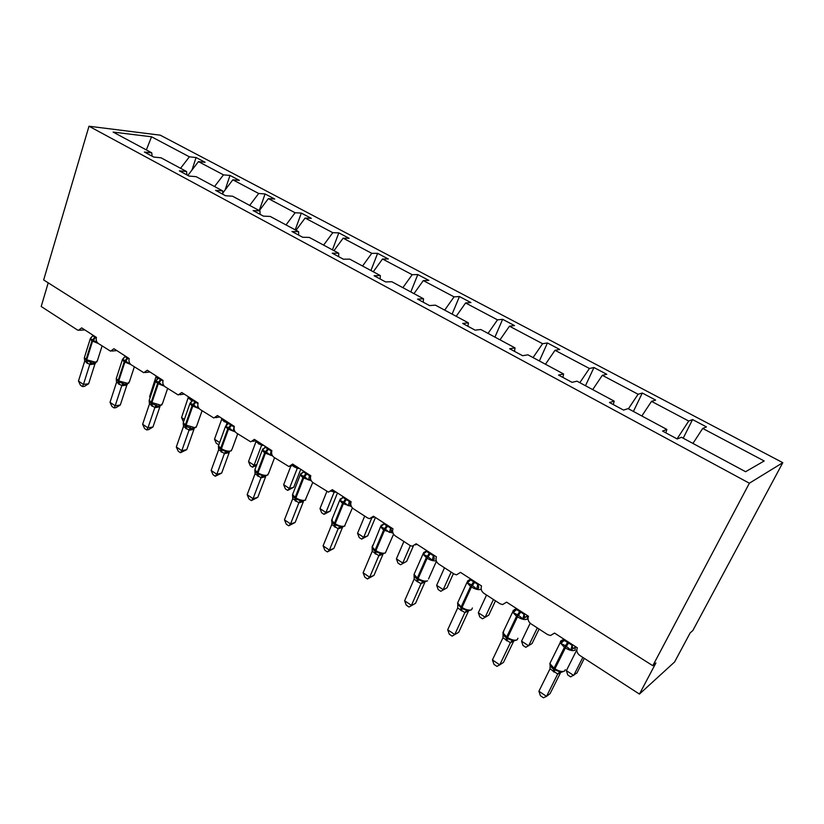 <?xml version="1.0" encoding="UTF-8"?>
<svg xmlns="http://www.w3.org/2000/svg" width="824" height="824" viewBox="0 0 824 824"><rect width="100%" height="100%" fill="white"/><g stroke="black" fill="none" stroke-linecap="round" stroke-linejoin="round"><path stroke-width="1.24" d="M782.8 462.676L692.809 630.576L690.172 632.884L674.578 662.002L639.434 694.086L655.914 662.97L652.804 665.699L749.366 483.214L782.8 462.676L160.278 135.177L88.992 126.227L749.366 483.214M639.434 694.086L579.808 655.451C577.037 653.298 576.203 650.744 577.305 647.788L554.531 633.079L550.494 635.51L547.61 634.593L530.903 623.768C528.236 621.687 527.432 619.184 528.472 616.259L506.585 602.138L502.558 604.579L499.962 603.724L483.894 593.321C481.34 591.313 480.557 588.861 481.546 585.977L460.492 572.392L456.486 574.843L454.148 574.04L438.698 564.028C436.236 562.092 435.474 559.692 436.411 556.839L416.151 543.768L412.185 546.23L410.064 545.478L395.19 535.847C392.821 533.973 392.08 531.624 392.966 528.802L373.457 516.215L369.543 518.677L367.617 517.977L353.29 508.696C351.003 506.884 350.282 504.587 351.117 501.795L332.319 489.662L328.477 492.134L312.904 482.534C310.7 480.773 309.989 478.517 310.792 475.767L292.664 464.067L288.884 466.538L273.949 457.299C271.817 455.6 271.137 453.385 271.889 450.656L254.4 439.367L250.692 441.839L236.354 432.94C234.304 431.292 233.635 429.119 234.356 426.43L217.464 415.533L213.838 418.005L200.057 409.425C198.069 407.818 197.41 405.696 198.1 403.029L181.785 392.502L178.242 394.974L164.975 386.693C163.059 385.148 162.421 383.057 163.07 380.42L147.29 370.244L143.829 372.706L131.067 364.723C129.203 363.219 128.585 361.159 129.193 358.564L113.939 348.717L110.56 351.178L98.252 343.464C96.46 342.001 95.852 339.982 96.429 337.418L81.669 327.89L78.373 330.352L77.374 329.94L41.2 306.497L48.214 282.838M191.971 170.063L196.071 157.528L205.104 162.297L198.45 161.617L187.841 175.44M152.11 156.189L151.75 152.821L144.406 152.049L153.707 157.054L161.01 157.796L186.585 171.526L186.873 174.904M225.076 190.025L230.009 175.44L239.331 180.363L232.832 179.807L222.758 193.063M186.585 171.526L179.385 170.877L189.005 176.058L196.163 176.676L222.624 190.88L222.83 194.279M259.251 210.553L265.071 193.949L274.711 199.037L268.367 198.605L259.354 210.604M222.624 190.88L215.589 190.375L225.549 195.741L232.543 196.205L259.951 210.923L260.075 214.333M295.229 229.865L301.316 213.076L311.287 218.339L305.107 218.051L296.022 230.298M259.951 210.923L253.081 210.563L263.412 216.125L270.231 216.444L298.628 231.688L298.649 235.108M332.443 249.847L338.808 232.862L349.129 238.311L343.134 238.177L333.967 250.671M298.628 231.688L291.943 231.493L302.655 237.261L309.278 237.415L338.726 253.226L338.654 256.645M370.944 270.529L377.608 253.349L388.289 258.983L382.511 259.004L373.262 271.776M338.726 253.226L332.257 253.205L343.361 259.189L349.778 259.158L380.327 275.566L380.142 278.996M410.816 291.933L417.799 274.557L428.861 280.397L423.299 280.593L413.978 293.632M380.327 275.566L374.086 275.731L385.622 281.942L391.802 281.726L423.526 298.762L423.217 302.192M452.118 314.119L459.442 296.537L470.916 302.583L465.591 302.974L456.197 316.303M423.526 298.762L417.531 299.133L429.51 305.58L435.433 305.158L468.392 322.853L467.97 326.294M494.946 337.109L502.63 319.321L514.526 325.604L509.469 326.191L499.993 339.818M468.392 322.853L462.686 323.441L475.139 330.156L480.783 329.507L515.052 347.913L514.495 351.343M539.37 360.964L547.435 342.969L559.784 349.489L555.016 350.293L545.467 364.239M515.052 347.913L509.644 348.737L522.612 355.721L527.937 354.825L563.606 373.983L562.895 377.413M585.483 385.725L593.949 367.525L606.783 374.292L602.334 375.322L592.703 389.608M563.606 373.983L558.528 375.064L572.031 382.336L577.016 381.182L614.168 401.134L613.303 404.563M633.399 411.454L642.298 393.038L655.636 400.083L651.526 401.36L641.824 415.986M614.168 401.134L609.451 402.493L623.531 410.074L628.146 408.632L666.863 429.428L662.558 431.086L677.235 438.996L681.438 437.256L745.596 471.709L764.188 460.977L702.707 428.439L692.943 443.425M702.707 428.439L706.446 426.894L692.562 419.571L688.73 421.043L677.04 438.883M151.75 152.821L113.115 132.077L151.544 136.794L189.386 156.817L196.071 157.528M189.386 156.817L180.559 168.292M198.45 161.617L223.469 174.853L230.009 175.44M223.469 174.853L214.549 186.543M232.832 179.807L258.674 193.486L265.071 193.949M258.674 193.486L249.693 205.413M268.367 198.605L295.095 212.757L301.316 213.076M295.095 212.757L286.031 224.921M305.107 218.051L332.772 232.687L338.808 232.862M332.772 232.687L323.626 245.119M343.134 238.177L371.768 253.328L377.608 253.349M371.768 253.328L362.55 266.018M382.511 259.004L412.175 274.701L417.799 274.557M412.175 274.701L402.874 287.669M423.299 280.593L454.055 296.867L459.442 296.537M454.055 296.867L444.682 310.123M465.591 302.974L497.5 319.856L502.63 319.321M497.5 319.856L488.045 333.401M509.469 326.191L542.583 343.711L547.435 342.969M542.583 343.711L533.056 357.575M555.016 350.293L589.418 368.493L593.949 367.525M589.418 368.493L579.808 382.676M602.334 375.322L638.095 394.243L642.298 393.038M638.095 394.243L628.413 408.776M651.526 401.36L688.73 421.043M665.823 432.847L666.863 429.428M683.209 438.203L692.562 419.571M88.992 126.227L43.662 279.954L652.804 665.699M151.544 136.794L146.353 149.927M584.319 658.386L576.934 672.981L570.661 676.885L567.736 674.959L566.376 670.633L573.72 675.464L582.836 657.418M566.376 670.633L576.79 649.889M575.276 646.49L575.513 647.025L570.908 650.043L565.48 645.707L560.814 643.503L562.452 640.145L564.481 639.723M549.938 664.855L551.771 667.697L554.676 669.881L561.237 672.25L564.079 671.292M538.906 691.233L540.389 695.724L543.428 697.774L546.528 696.362L538.906 691.233L549.999 668.872L557.714 673.981L546.528 696.362L550.072 693.633L560.784 672.24M560.382 672.271L557.652 674.104M572.392 644.605L572.062 645.264L572.587 644.739M564.564 639.558L564.162 640.341L572.062 645.264M560.814 643.503L564.162 640.341M572 645.408L570.908 650.043M550.195 664.937L549.999 668.872M560.166 671.509L557.714 673.981M527.525 615.755L522.88 618.917L518.523 615.291L513.187 612.634L513.939 610.718L515.917 609.132L514.65 609.43L512.652 612.057L513.331 610.224M502.918 633.883L504.02 635.922L507.368 638.631L513.805 640.959L516.823 639.96M492.433 659.921L493.978 664.391L496.903 666.359L499.756 664.855L492.433 659.921L502.97 637.766L510.396 642.679L499.756 664.855L503.516 662.372L513.795 640.959M513.496 640.948L510.324 642.802M524.332 613.592L524.023 614.24L524.569 613.746M516.803 608.73L516.432 609.513L524.023 614.24M513.187 612.634L516.432 609.513M523.961 614.374L522.88 618.917M503.093 633.862L502.97 637.766M512.683 640.186L510.396 642.679M478.126 583.763L478.744 587.945L476.705 588.995L471.596 584.896L467.383 582.949L469.309 579.962L470.195 579.674L468.98 581.116L469.876 580.766M457.681 604.085L461.862 608.576L468.176 610.862L471.38 609.832M458.711 632.286L452.118 636.138L454.755 634.542L447.7 629.783L457.67 607.978L464.87 612.572L454.755 634.542L458.711 632.286L468.588 610.862M468.372 610.872L464.808 612.696M477.868 584.381L478.394 583.938M470.885 579.097L470.525 579.869L477.827 584.412M467.383 582.949L470.525 579.869M477.766 584.546L476.705 588.995M457.784 603.971L457.732 607.844M467.012 610.059L464.87 612.572M452.118 636.138L449.317 634.243L447.7 629.783M433.661 555.067L434.32 559.197L432.27 560.207L427.306 556.21L423.299 554.387L424.144 552.616L426.173 551.328L425.153 551.524L422.939 554.14L423.814 552.348M414.163 575.193L418.056 579.643L424.257 581.888L427.635 580.827C425.143 581.59 421.981 580.838 418.159 578.561L427.1 558.27L422.939 554.14L414.06 574.369L417.325 578.015L417.006 581.456L414.173 579.035L404.625 600.768L411.423 605.352L421.043 583.588L417.006 581.456M415.553 603.302L409.003 607.031L415.553 603.302L425.06 581.878M424.968 581.888L420.982 583.711M433.414 555.675L433.96 555.263M426.688 550.566L426.348 551.338L433.373 555.706M423.299 554.387L426.348 551.338M433.321 555.84L432.27 560.207M414.853 572.577L414.06 574.369L414.173 579.035M423.042 581.054L421.043 583.588M409.003 607.031L406.294 605.197L404.625 600.768M390.834 527.432L391.524 531.511L389.484 532.479L384.654 528.586L380.832 526.866L383.016 524.198M372.108 547.744L375.857 551.771L381.955 553.986L385.498 552.894M373.972 575.379L367.452 578.973L369.667 577.222L363.116 572.804L372.211 551.287L378.834 555.664L369.667 577.222L373.972 575.379L383.057 554.058L378.803 555.798L381.955 553.986M390.607 528.029L391.173 527.648M384.118 523.096L383.799 523.858L390.566 528.06M380.832 526.866L383.799 523.858M390.514 528.194L389.484 532.479M372.139 547.476L372.211 551.287M380.698 553.12L378.834 555.664M367.452 578.973L364.836 577.212L363.116 572.804M539.081 629.072L532.046 643.544L525.794 647.314L522.972 645.46L521.551 641.154L528.627 645.8L537.31 627.919M521.551 641.154L530.192 623.243M482.534 618.803L488.766 615.157L482.534 618.803L479.815 617.011L478.332 612.726L485.161 617.217L493.442 599.501M488.766 615.157L495.482 600.82M478.332 612.726L486.551 595.041M440.809 591.302L447.01 587.78L440.809 591.302L438.183 589.572L436.648 585.318L443.23 589.644L451.13 572.093M447.01 587.78L453.416 573.566M436.648 585.318L444.486 567.788M400.526 564.759L406.696 561.34L400.526 564.759L397.992 563.091L396.406 558.847L402.761 563.029L410.311 545.632M406.696 561.34L413.298 546.168M396.406 558.847L403.894 541.481M349.572 500.796L350.293 504.834L348.253 505.751L344.329 502.465L339.91 500.353L342.207 497.82M331.608 521.077L335.183 524.909L342.341 527.082M333.864 548.444L327.375 551.926L329.404 550.102L323.09 545.849L331.753 524.528L338.139 528.75L329.404 550.102L333.864 548.444L342.516 527.329L338.118 528.884L341.177 527.082M349.355 501.394L349.932 501.033M343.103 496.614L342.794 497.366L349.314 501.425M339.91 500.353L342.794 497.366M349.263 501.558L348.253 505.751M332.268 518.626L331.753 524.528M339.89 526.196L338.139 528.75M327.375 551.926L324.862 550.226L323.09 545.849M361.623 539.123L363.683 537.33L367.762 535.816L361.623 539.123L359.182 537.505L357.544 533.293L363.683 537.33L371.655 518.265M367.762 535.816L375.435 517.493M357.544 533.293L364.692 516.092M309.783 475.118L310.535 479.104L308.495 479.99L304.664 476.777L300.451 474.768L302.841 472.379M292.53 495.306L295.95 498.994L301.841 501.136L305.714 500.003M295.157 522.447L288.709 525.815L290.563 523.93L284.465 519.831L292.726 498.716L298.885 502.794L290.563 523.93L295.157 522.447L303.407 501.538L298.834 502.918M309.577 475.706L310.164 475.366M303.541 471.081L303.242 471.833L309.536 475.736M300.451 474.768L303.242 471.833M309.484 475.86L308.495 479.99M292.551 494.977L292.726 498.716M300.523 500.23L298.885 502.794M288.709 525.815L286.278 524.177L284.465 519.831M324.028 514.341L325.923 512.497L330.125 511.137L324.028 514.341L321.659 512.775L319.99 508.593L325.923 512.497L334.111 492.186L331.753 491.156M330.125 511.137L337.469 492.979M336.079 492.093L334.06 492.309M319.99 508.593L326.819 491.547M334.111 492.186L334.678 491.176M271.817 454.343L270.128 455.126L266.389 451.985L262.362 450.089L264.082 448.493M254.904 470.442L258.077 473.975L263.876 476.087L267.913 474.954M257.778 497.346L251.372 500.611L253.061 498.674L247.169 494.709L255.049 473.8L261.002 477.735L253.061 498.674L257.778 497.346L265.658 476.643L260.95 477.858M271.384 450.337L271.158 450.944L271.796 450.594M265.359 446.443L265.081 447.185L271.158 450.944M262.362 450.089L265.081 447.185M271.106 451.078L270.128 455.126M254.832 470.092L255.049 473.8M262.526 475.16L261.002 477.735M251.372 500.611L249.033 499.035L247.169 494.709M287.669 490.373L289.409 488.478L293.735 487.262L287.669 490.373L285.382 488.869L283.662 484.708L289.409 488.478L297.237 468.372L292.448 465.632M293.735 487.262L300.75 469.289M299.287 468.341L297.217 468.496L298.02 467.517M283.662 484.708L290.821 466.199M297.237 468.372L297.763 467.363M234.418 430.427L233.079 431.117L229.433 428.047L225.58 426.255L227.187 424.751M218.484 446.433L221.512 449.822L227.218 451.902L231.389 450.759M221.666 473.1L215.301 476.262L216.836 474.274L211.14 470.432L218.659 449.729L224.406 453.54L216.836 474.274L221.666 473.1L229.185 452.592L224.396 453.674L227.218 451.902M234.315 426.41L234.109 427.378M228.495 422.65L228.227 423.382L234.088 427.017M225.58 426.255L228.227 423.382M234.047 427.141L233.079 431.117M218.401 446.052L218.659 449.729M225.828 450.955L224.406 453.54M215.301 476.262L213.035 474.727L211.14 470.432M256.522 465.385L252.484 467.198L254.08 465.251L261.568 445.321L255.955 441.695L248.529 461.594L254.08 465.251L256.831 464.582M264.689 447.813L265.235 446.361M263.68 445.362L261.517 445.444M261.568 445.321L262.073 444.321M252.484 467.198L250.28 465.735L248.529 461.594M198.327 407.334L197.286 407.921L193.053 404.481L190.035 403.224L191.539 401.793M183.278 423.206L186.162 426.482L191.786 428.521L196.102 427.378M186.749 449.657L180.435 452.726L181.816 450.677L176.315 446.969L183.484 426.472L189.046 430.149L181.816 450.677L186.749 449.657L193.928 429.345L189.005 430.272M192.868 399.661L192.62 400.382L197.925 403.657M190.035 403.224L192.62 400.382M197.832 405.542L197.286 407.921M183.185 422.825L183.484 426.472M190.375 427.563L189.046 430.149M180.435 452.726L178.242 451.243L176.315 446.969M226.384 424.854L227.053 423.021L221.615 419.519L214.508 439.223L219.627 442.591M228.269 423.258L227.002 423.145M227.053 423.021L227.527 422.022M221.615 419.519L221.718 418.273M218.741 444.682L216.29 443.333L214.508 439.223M163.471 385.004L162.689 385.508L158.558 382.14L155.685 380.966L157.096 379.596M150.02 402.369L149.144 400.371L151.348 403.482L157.518 405.923L159.454 405.995L161.978 404.78M152.976 426.976L148.711 429.592L146.703 429.953L147.949 427.862L142.624 424.278L149.474 403.976L154.85 407.54L147.949 427.862L152.976 426.976L159.835 406.871L154.809 407.653M158.424 377.464L158.187 378.144L162.925 380.915M155.685 380.966L158.187 378.144M163.049 383.984L162.689 385.508M149.185 401.031L149.474 403.976M156.086 404.955L154.85 407.54M146.703 429.953L144.581 428.521L142.624 424.278M183.371 421.641L181.568 417.562L188.449 396.808M181.568 417.562L184.391 419.426M192.301 400.958L188.366 398.033M129.801 363.405L129.224 363.817L125.197 360.531L122.446 359.418L123.775 358.121M116.957 380.503L116.205 378.638L118.306 381.656L124.373 384.056L126.505 384.149L128.956 382.923M120.294 405.027L116.102 407.602L114.062 407.921L115.185 405.789L110.025 402.318L116.565 382.212L121.777 385.663L115.185 405.789L120.294 405.027L126.845 385.107L121.767 385.787L124.373 384.056M127.607 383.912L126.845 385.107M125.124 355.927L124.888 356.637L129.08 358.965M122.446 359.418L124.888 356.637M116.266 379.359L116.565 382.212M122.92 383.067L121.777 385.663M114.062 407.921L112.002 406.531L110.025 402.318M150.112 397.611L149.638 396.56L156.22 376.002M149.638 396.56L150.318 397.014M157.858 378.772L156.148 377.227M97.253 342.506L90.28 338.582L91.526 337.325M84.707 361.149L78.465 381.059L83.451 384.417L89.754 364.486L84.707 361.149L84.316 357.595L86.118 360.397L92.288 362.89L94.657 362.993L96.995 361.767M88.642 383.768L84.532 386.312L82.451 386.58L83.451 384.417L88.642 383.768L94.904 364.053L89.713 364.599M95.79 362.714L94.904 364.053M92.885 335.121L92.659 335.821L96.336 337.768M90.28 338.582L92.659 335.821M90.825 361.891L89.754 364.486M82.451 386.58L80.464 385.241L78.465 381.059M567.829 642.123L564.409 647.334L560.166 642.71L560.732 640.897M550.896 661.425L549.845 663.536L554.016 668.233L553.172 671.55M575.224 646.438L575.07 650.167C572.865 651.207 569.621 650.466 565.346 647.942L564.409 647.334L554.016 668.233L554.943 668.841C559.177 671.375 562.401 672.096 564.625 670.994L565.264 669.727M554.099 672.157L554.943 668.841L565.346 647.942L568.766 642.73M561.505 641.494L563.719 640.979M572.093 645.223L572.927 648.89M561.237 672.25L557.673 674.104M519.944 611.212L516.555 616.29L512.652 612.057L502.846 632.678L506.678 636.993L506.029 640.361M503.794 630.669L503.042 634.181M527.679 616.105L527.123 619.143C524.806 620.07 521.592 619.308 517.462 616.877L516.555 616.29L506.678 636.993L507.574 637.58C511.663 640.021 514.866 640.753 517.194 639.774L517.925 638.24M506.914 640.948L507.574 637.58L517.462 616.877L520.85 611.799M513.939 610.718L515.875 610.285M524.054 614.21L524.919 617.825M527.401 615.569L527.669 616.146M513.651 640.948L510.344 642.802M473.903 581.486L470.545 586.451L466.94 582.547L467.888 580.663M458.484 601.077L457.608 602.983L461.152 606.938L460.668 610.347M481.185 589.201L481 589.304C478.6 590.118 475.397 589.356 471.41 587.007L470.545 586.451L461.152 606.938L462.017 607.504C465.962 609.863 469.144 610.605 471.565 609.739L472.379 607.978M461.522 610.914L462.017 607.504L471.41 587.007L474.779 582.053M469.526 580.384L470.174 580.415M468.187 581.116L468.98 581.116M468.176 610.862L464.829 612.696M429.603 552.883L426.266 557.724L417.325 578.015L418.159 578.561L417.83 582.001M436.246 560.732C433.682 561.196 430.633 560.371 427.1 558.27L430.437 553.419M425.287 552.049L425.864 552.049M424.144 552.616L425.606 552.348M424.257 581.888L421.012 583.722M386.93 525.331L383.623 530.069L380.544 526.763L381.358 525.073M372.808 545.117L372.098 546.796L375.116 550.154L374.941 553.625M393.007 533.149L383.623 530.069L375.116 550.154L375.909 550.679C379.617 552.883 382.748 553.646 385.333 552.966L393.573 534.22M375.734 554.161L375.909 550.679L384.427 530.584L387.733 525.856M382.666 524.764L383.181 524.744M381.728 525.176L382.975 524.96M345.802 498.788L342.526 503.413L339.684 500.353L340.425 498.767M342.609 497.706L339.684 500.353L331.629 520.202L334.431 523.302L334.389 526.804M351.364 506.492L342.526 503.413L334.431 523.302L335.193 523.807C338.777 525.939 341.888 526.701 344.535 526.124L352.384 507.955M335.152 527.308L335.193 523.807L343.299 503.917L346.585 499.293M340.848 498.726L341.898 498.561M306.147 473.182L302.892 477.704L300.255 474.882L300.935 473.398M293.159 493.061L292.582 494.534L295.177 497.397L295.27 500.92M311.235 480.742L302.892 477.704L295.177 497.397L295.919 497.881C299.39 499.941 302.48 500.724 305.189 500.219L312.76 482.442M296.012 501.414L295.919 497.881L303.644 478.188L306.899 473.666M301.419 473.213L302.295 473.089M301.841 501.136L298.865 502.928M334.081 492.319L334.904 491.331M267.882 448.483L264.659 452.901L262.207 450.285L262.825 448.895M255.399 468.382L254.884 469.742L257.304 472.399L257.51 475.942M272.538 455.878L264.659 452.901L257.304 472.399L258.015 472.873C261.383 474.861 264.452 475.644 267.213 475.221L268.562 473.501L274.577 457.701M258.221 476.406L258.015 472.873L265.38 453.365L268.603 448.946M271.199 450.924L271.601 453.344M263.876 476.087L260.981 477.868M265.802 476.056L265.606 476.674M294.529 467.105L294.827 465.457M293.828 466.662L294.137 465.2M230.936 424.618L227.733 428.954L225.457 426.533L226.343 425.081M218.927 444.527L218.473 445.794L220.719 448.256L221.038 451.81M235.201 431.848L227.733 428.954L220.719 448.256L221.409 448.709C224.674 450.635 227.723 451.428 230.535 451.078L231.987 449.399L237.703 433.815M221.728 452.263L221.409 448.709L228.433 429.407L231.626 425.071M229.381 451.871L229.134 452.623M261.548 445.454L262.331 444.486M258.952 444.115L259.21 442.467M258.272 443.683L258.53 442.035M195.226 401.576L192.064 405.81L189.932 403.564L190.694 402.236M183.68 421.466L183.268 422.64L185.369 424.916L185.791 428.49M199.15 408.632L192.064 405.81L185.369 424.916L195.092 427.738L196.637 426.121L202.086 410.733M186.451 428.933L186.039 425.359L192.734 406.253L195.906 402.009M191.786 428.521L189.036 430.283M194.176 428.49L193.887 429.376M227.033 423.155L227.805 422.207M224.519 421.867L224.736 420.219M223.87 421.445L224.087 419.807M160.721 379.287L157.569 383.438L155.592 381.358L156.21 380.142M149.597 399.146L149.226 400.237L151.183 402.359L151.709 405.944M164.347 386.178L157.569 383.438L151.183 402.359L160.814 405.181L162.462 403.616L167.643 388.423M152.347 406.366L151.832 402.781L158.229 383.86L161.37 379.709M157.518 405.923L154.85 407.664M160.134 405.892L159.784 406.891M191.178 400.32L191.364 398.682M190.55 399.908L190.725 398.27M127.339 357.74L124.218 361.808L122.364 359.861L123.188 358.625M116.617 377.557L116.287 378.556L118.12 380.534L118.728 384.118M130.717 364.466L124.218 361.808L118.12 380.534L118.738 380.946L127.648 383.345L129.389 381.842L134.333 366.834M119.346 384.53L118.738 380.946L124.846 362.21L127.967 358.141M127.184 384.036L126.793 385.138M95.028 336.882L91.938 340.868L90.207 339.055L90.805 337.964M84.687 356.637L84.398 357.565L86.108 359.408L86.798 363.003M98.262 343.474L91.938 340.868L86.108 359.408L86.716 359.81L95.543 362.22L97.386 360.768L102.094 345.946M87.406 363.405L86.716 359.81L92.545 341.26L95.635 337.274M92.288 362.89L89.744 364.61M95.285 362.879L94.853 364.074M415.461 544.891L416.944 544.273M372.5 517.637L374.56 516.916M331.135 491.341L333.72 490.568M291.274 465.931L294.343 465.148M252.834 441.386L256.357 440.634M215.764 417.655L219.668 416.954M179.962 394.717L184.236 394.078M145.385 372.52L149.978 371.974M111.961 351.045L116.843 350.591M79.64 330.259L84.779 329.888M562.215 642.298L563.42 639.754L562.05 640.094L560.166 642.71L549.845 663.536L550.133 665.329M551.771 667.697L552.894 668.655M551.987 667.904L552.646 668.46M514.413 611.552L515.896 609.142M470.195 579.684L469.052 579.921L466.94 582.547L457.608 602.983L457.742 604.208M468.434 581.981L468.99 581.116M414.287 575.945L416.728 578.747M428.542 578.973L436.421 561.226M424.206 553.522L426.142 551.338M414.297 575.976L415.729 577.933M381.605 526.103L383.706 524.033L380.544 526.763L372.129 547.569M372.16 547.826L374.621 550.937M372.16 547.857L373.622 550.123M331.629 520.84C331.856 522.22 332.649 523.312 334.029 524.126M342.341 527.072L344.896 525.97M340.559 499.684L342.526 497.83M331.629 520.85L333.02 523.302M302.964 472.327L300.255 474.882L292.582 494.534C292.232 495.584 292.983 496.831 294.858 498.262M300.966 474.202L302.841 472.492M293.838 497.418L292.53 495.234M264.689 447.834L262.207 450.285L254.884 469.742C254.565 470.782 255.286 471.967 257.047 473.285L257.026 473.275M262.774 449.616L264.556 448.009M256.089 472.502L254.822 470.504M227.723 424.185L225.457 426.533L218.473 445.794C218.185 446.814 218.865 447.937 220.533 449.173L220.513 449.152M225.879 425.884L227.578 424.35M219.524 448.328L218.401 446.567M192.002 401.339L189.932 403.564L183.268 422.64C183.021 423.649 183.67 424.731 185.235 425.853L185.225 425.843M190.231 402.967L191.868 401.484M184.185 424.968L183.216 423.423M157.456 379.246L155.592 381.358L149.226 400.237C149 401.237 149.628 402.267 151.111 403.317L151.091 403.307M155.736 380.873L157.343 379.359M118.079 381.502L116.287 378.556L122.477 359.377M90.589 338.067L91.649 337.222L90.578 338.087M86.118 360.397L84.398 357.565L90.352 338.489"/></g></svg>
